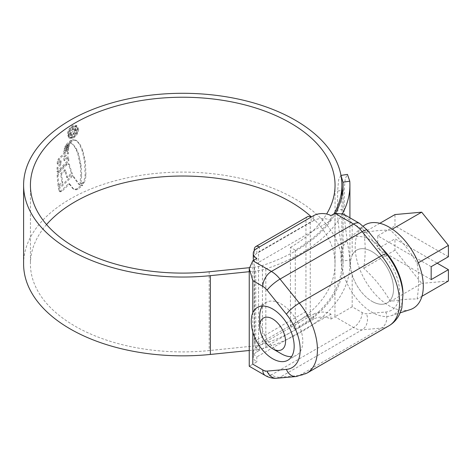 <?xml version="1.0" encoding="UTF-8"?>
<svg xmlns="http://www.w3.org/2000/svg" width="472" height="472" viewBox="0 0 472 472"><rect width="100%" height="100%" fill="white"/><g stroke="black" fill="none" stroke-linecap="round" stroke-linejoin="round"><path stroke-width="0.35" stroke-dasharray="2.36 1.77" d="M352.189 255.281A30.462 17.588 60 0 1 356.773 250.089A30.462 17.588 60 0 1 372.001 251.6A30.462 17.588 60 0 1 391.902 278.445A30.462 17.588 60 0 1 387.235 302.853A30.462 17.588 60 0 1 372.001 301.342A30.462 17.588 60 0 1 352.189 274.775C349.693 267.087 349.693 260.585 352.189 255.281L352.189 223.244L343.569 214.146M330.931 319.084L330.931 314.11A12.183 7.033 0 0 0 313.703 314.11L313.703 319.084A12.183 7.033 180 0 1 330.931 319.084L334.955 316.765L353.546 327.497L271.4 374.921L252.815 364.189C248.166 366.874 248.166 366.874 252.815 364.189L256.833 361.865A12.183 7.033 180 0 1 253.263 356.891A12.183 7.033 180 0 1 256.833 351.917L256.833 346.944A12.183 7.033 0 0 0 253.263 351.917A12.183 7.033 0 0 0 256.833 356.891L256.833 361.865M256.833 258.396L256.833 263.37A12.183 7.033 180 0 1 253.682 260.219M313.703 215.615L313.703 220.589A12.183 7.033 180 0 1 330.931 220.589L256.833 263.37M330.931 220.589L330.931 215.615M330.931 314.11L256.833 356.891M307.461 216.748A7.31 4.218 -120 0 0 305.944 220.094L305.944 311.626A7.31 4.218 -120 0 0 311.119 320.577L311.119 315.603L259.417 345.451A1.221 0.702 60 0 1 258.556 343.958L258.556 252.426A1.221 0.702 60 0 1 258.809 251.871A1.221 0.702 60 0 1 259.417 251.93L259.417 246.956M313.703 220.589L311.119 222.082L311.119 217.108M253.263 258.396A12.183 7.033 180 0 1 256.833 253.423L311.119 222.082A1.221 0.702 -120 0 0 310.505 222.023A1.221 0.702 -120 0 0 310.257 222.577L310.257 314.11A1.221 0.702 -120 0 0 311.119 315.603L313.703 314.11M313.703 319.084L259.417 350.425A7.31 4.218 60 0 1 254.249 341.468L254.249 250.65M256.833 351.917L259.417 350.425L259.417 345.451L256.833 346.944M352.189 223.244L362.16 229.003A12.183 7.033 60 0 1 366.467 232.82L385.789 256.856A38.993 22.514 60 0 1 385.789 312.004L366.467 313.727A12.183 7.033 60 0 1 362.16 312.576L352.189 306.818L334.955 316.765L334.955 213.297M262.332 306.051A30.462 17.588 60 0 1 266.013 302.487A30.462 17.588 60 0 1 281.247 303.998A30.462 17.588 60 0 1 301.148 330.842A30.462 17.588 60 0 1 296.481 355.251A30.462 17.588 60 0 1 291.548 356.661M372.001 301.342A30.462 17.588 -120 0 0 387.235 302.853A30.462 17.588 -120 0 0 391.902 278.445A30.462 17.588 -120 0 0 372.001 251.6A30.462 17.588 -120 0 0 356.773 250.089A30.462 17.588 -120 0 0 352.1 274.498A30.462 17.588 -120 0 0 372.001 301.342M390.409 301.46C383.482 289.242 374.579 278.167 363.694 268.232C365.67 255.098 365.67 243.227 363.694 232.619C374.579 230.678 383.482 229.888 390.409 230.236C401.288 240.165 410.192 251.24 417.118 263.459C419.089 274.309 419.089 286.18 417.118 299.071C410.192 298.729 401.288 299.519 390.409 301.46L421.691 283.401L394.981 250.172L394.981 238.832L437.202 263.205M410.127 309.638A48.162 27.807 60 0 1 389.235 305.844A48.162 27.807 60 0 1 358.649 266.149A48.162 27.807 60 0 1 362.343 226.873A48.162 27.807 60 0 1 363.334 226.035M403.017 293.79A43.866 25.329 60 0 1 391.028 315.744A43.866 25.329 60 0 1 372.001 312.287A43.866 25.329 60 0 1 344.147 276.132A43.866 25.329 60 0 1 347.51 240.354A43.866 25.329 60 0 1 372.001 240.655A43.866 25.329 60 0 1 381.813 248.154M448.4 256.738L394.981 225.899L394.981 214.559M448.4 281.011L421.691 283.401M392.309 229.132L390.409 230.236M418.292 262.78L417.118 263.459M379.842 223.297L363.694 232.619M431.166 266.686L377.748 235.847L377.748 248.779L394.981 238.832M394.981 250.172L363.694 268.232M377.748 235.847L394.981 225.899M421.968 296.268L417.118 299.071M431.166 279.619L377.748 248.779M281.247 353.74A30.462 17.588 60 0 1 259.706 316.435M46.569 224.572A152.314 87.939 0 0 0 30.426 263.966A152.314 87.939 0 0 0 75.036 326.152A152.314 87.939 0 0 0 209.184 350.572L254.555 345.952A24.373 14.072 0 0 0 262.438 344.306A160.356 92.583 0 0 0 343.091 263.966A160.356 92.583 0 0 0 343.008 261.022L349.77 259.978C349.085 249.098 344.076 224.961 344.218 209.143L337.627 210.158C337.474 225.917 342.507 250.083 343.008 261.022M333.887 213.91A159.135 91.875 0 0 1 295.265 250.136L290.439 247.352L290.439 326.152A152.314 87.939 0 0 0 335.049 263.966A152.314 87.939 0 0 0 311.426 216.931M290.439 247.352A152.314 87.939 0 0 0 326.624 214.011M295.265 250.136L295.265 328.937A159.135 91.875 0 0 0 341.875 263.966A159.135 91.875 0 0 0 295.265 199.001A159.135 91.875 0 0 0 121.835 179.089A159.135 91.875 0 0 0 23.6 263.966M81.55 183.472L80.01 183.154L80.859 174.77L80.358 165.849L77.768 153.683L75.614 148.521L73.113 144.845L71.461 143.458L72.34 143.966L69.744 142.804L71.166 140.715L73.166 139.6L76.021 140.314L79.302 144.025L82.051 150.397L83.762 157.282L84.517 161.666L85.143 175.165L84.11 180.564L83.255 182.216L81.55 183.472L82.417 183.968L83.408 183.502L82.541 183M80.039 183.165L80.907 183.667L80.039 183.165M75.721 140.119L76.883 140.815L75.721 140.119M69.744 142.804L72.322 143.954L73.974 145.341L76.476 149.016L78.629 154.179L81.219 166.35L81.721 175.271L80.877 183.649L82.417 183.968M68.8 143.624L64.882 147.069L65.525 145.523L66.121 144.485L70.576 140.467L68.8 143.624L69.661 144.125L70.658 141.96L69.797 141.458M68.546 144.591L64.34 148.479L64.198 149.707L68.204 145.984L68.546 144.591L69.408 145.087L65.201 148.975L64.34 148.479M67.885 147.193L63.903 150.916L63.785 152.179L67.714 148.556L67.885 147.193L68.747 147.695L64.77 151.412L63.903 150.916M60.145 164.055L57.041 167.625L57.006 171.613L68.015 160.386L67.673 156.739L63.844 160.268L63.82 156.586L67.537 153.158L67.584 149.565L58.416 158.863L57.33 161.43L57.189 163.743L60.204 160.285L60.145 164.055L61.006 164.557L61.071 160.787L60.204 160.285M57.1 175.254L58.074 186.08L61.879 181.921L60.611 173.82L64.747 169.772L66.652 177.366L71.414 173.259L68.275 163.631L69.136 164.126L66.623 164.976L59.383 172.398L57.967 175.755L57.1 175.254L58.516 171.897L65.761 164.48L68.275 163.631M58.439 188.257L72.216 175.277L78.346 183.98L79.975 185.053L81.709 185.62L82.765 185.461L81.904 184.959L76.016 189.231L72.865 188.641L68.835 183.443L60.711 191.089L59.024 191.113L58.439 188.257L59.307 188.753L60.204 192.098L59.336 191.597L59.024 191.113L59.891 191.614L61.578 191.591L69.697 183.938L68.835 183.443M73.06 188.765L73.921 189.26L73.06 188.765M81.904 184.959L80.848 185.124L79.113 184.552M72.487 137.588L68.888 137.93L67.413 134.585C67.661 130.797 69.355 127.823 72.487 125.676L76.187 125.393L77.803 128.821C77.473 132.561 75.703 135.482 72.487 137.588L73.349 138.084C76.558 135.989 78.334 133.069 78.671 129.316L77.803 128.821M249.245 350.489L255.741 349.829A31.193 18.007 0 0 0 265.83 347.722A167.177 96.518 0 0 0 349.917 263.966A167.177 96.518 0 0 0 349.77 259.978M340.825 175.425L338.607 179.761L337.627 191.06L344.218 190.039L344.218 209.143M344.218 190.039L345.197 178.74L347.445 174.398M249.245 271.695L255.741 271.034A31.193 18.007 0 0 0 265.83 268.928A167.177 96.518 0 0 0 342.507 213.586M337.627 191.06L337.627 210.158M249.269 267.695L254.555 267.152A24.373 14.072 0 0 0 262.438 265.506A160.356 92.583 0 0 0 335.716 212.925M295.265 328.937L290.439 326.152M78.671 129.316L77.054 125.888L73.349 126.171L72.487 125.676M73.349 126.171C70.216 128.319 68.523 131.293 68.275 135.08L67.413 134.585M68.275 135.08L69.75 138.426L73.349 138.084M73.355 127.033L76.523 126.797L77.874 129.723C77.603 132.921 76.098 135.417 73.355 137.222L70.287 137.511L69.001 134.632C69.219 131.417 70.67 128.88 73.355 127.033L72.493 126.537C69.815 128.366 68.363 130.903 68.139 134.136L69.425 137.016L72.493 136.727C75.231 134.927 76.735 132.431 77.013 129.222L75.662 126.301L72.493 126.537M73.355 137.222L72.493 136.727M79.975 185.048L73.077 175.773L59.307 188.753M69.697 183.938L73.726 189.142L75.921 189.832L78.116 189.06L82.765 185.461M61.578 191.591L60.711 191.089M78.116 189.06L77.255 188.564M79.207 184.475L78.346 183.98M73.077 175.773L72.216 175.277M69.136 164.126L72.275 173.755L67.514 177.861L65.608 170.268L61.472 174.321L62.741 182.422L58.941 186.582L57.967 175.755M58.941 186.582L58.074 186.08M62.741 182.422L61.879 181.921M61.472 174.321L60.611 173.82M65.608 170.268L64.747 169.772M67.514 177.861L66.652 177.366M72.275 173.755L71.414 173.259M69.514 164.799L68.652 164.303M66.623 164.976L65.761 164.48M61.071 160.787L58.056 164.244L58.198 161.931L59.283 159.359L68.446 150.061L68.399 153.654L64.682 157.088L64.705 160.763L68.534 157.235L68.877 160.887L57.873 172.115L57.909 168.126L61.006 164.557M57.873 172.115L57.006 171.613M68.877 160.887L68.015 160.386M68.534 157.235L67.673 156.739M64.705 160.763L63.844 160.268M64.682 157.088L63.82 156.586M68.399 153.654L67.537 153.158M68.446 150.061L67.584 149.565M58.198 161.931L57.33 161.43M58.056 164.244L57.189 163.743M57.909 168.126L57.041 167.625M68.747 147.695L68.576 149.058L64.646 152.674L64.77 151.412M64.646 152.674L63.785 152.179M68.576 149.058L67.714 148.556M69.408 145.087L69.065 146.485L65.059 150.202L65.201 148.975M65.059 150.202L64.198 149.707M69.065 146.485L68.204 145.984M70.658 141.96L66.983 144.987L66.387 146.025L65.75 147.565L69.661 144.125M71.437 140.969L70.576 140.467M66.983 144.987L66.121 144.485M65.75 147.565L64.882 147.069M83.408 183.502L84.978 181.065L84.11 180.564M70.605 143.299L72.027 141.211L74.027 140.095L76.883 140.815L80.163 144.52L82.919 150.898L85.385 162.167L86.01 175.667L84.978 181.065M71.484 135.134L70.163 135.21L69.49 133.411C69.667 131.228 70.688 129.594 72.558 128.508L74.806 128.189L75.573 130.024L73.13 134.219L73.13 133.216L74.794 130.372L74.281 129.204L72.576 129.499C71.237 130.231 70.499 131.375 70.358 132.945L70.776 134.095L71.484 134.131L71.484 135.134L72.346 135.635L72.346 134.632L71.638 134.597L71.219 133.44L73.437 130.001L75.142 129.706L75.662 130.874L73.992 133.712L73.992 134.721C75.49 133.659 76.305 132.26 76.434 130.526L75.667 128.685L73.42 129.004C71.555 130.083 70.534 131.718 70.352 133.906L71.024 135.712L72.346 135.635M72.346 134.632L71.484 134.131M71.219 133.44L70.358 132.945M75.662 130.874L74.794 130.372M73.992 133.712L73.13 133.216M73.992 134.721L73.13 134.219M76.434 130.526L75.573 130.024M70.352 133.906L69.49 133.411M252.815 364.189L252.815 260.715M306.835 373.187A51.177 29.547 60 0 1 299.342 375.505L381.482 328.081A51.177 29.547 -120 0 0 388.975 325.768M352.189 306.818L352.189 274.775M296.115 376.538A12.183 9.611 -95.1 0 0 299.342 375.505L280.02 377.228L362.16 329.804L381.482 328.081A12.183 9.611 84.9 0 0 385.789 312.004M276.793 378.261A12.183 9.611 -95.1 0 0 280.02 377.228A24.373 14.072 60 0 1 271.4 374.921A12.183 7.033 -60 0 1 265.311 375.523M362.16 312.576A12.183 7.033 -60 0 1 353.546 327.497A24.373 14.072 -120 0 0 362.16 329.804A12.183 9.611 -95.1 0 0 366.467 313.727M305.944 220.094L254.249 249.942M305.944 311.626L254.249 341.468M310.257 314.11L258.556 343.958M310.257 222.577L258.556 252.426M256.833 253.423L256.833 248.449M386.668 254.196A12.183 2.572 -38.8 0 1 385.789 256.856M367.346 230.159A12.183 2.572 -38.8 0 1 366.467 232.82M359.634 223.421A12.183 7.033 -60 0 1 362.16 229.003M265.83 268.928L265.83 347.722M262.438 265.506L262.438 344.306M254.555 267.152L254.555 345.952M209.184 271.772L209.184 350.572M255.741 271.034L255.741 349.829M77.874 129.723L77.013 129.222M69.001 134.632L68.139 134.136M75.921 189.832L75.06 189.337M76.877 189.726L76.016 189.231M81.709 185.62L80.848 185.124M59.383 172.398L58.516 171.897M57.967 176.003L57.1 175.501M59.283 159.359L58.416 158.863M66.387 146.025L65.525 145.523M84.122 182.717L83.255 182.216M86.01 175.667L85.143 175.165M85.385 162.167L84.517 161.666M84.63 157.784L83.762 157.282M82.919 150.898L82.051 150.397M80.163 144.52L79.302 144.025M74.027 140.095L73.166 139.6M72.027 141.211L71.166 140.715M73.974 145.341L73.113 144.845M76.476 149.016L75.614 148.521M77.219 150.468L76.352 149.972M78.629 154.179L77.768 153.683M79.939 158.934L79.072 158.439M80.836 163.365L79.975 162.869M81.219 166.35L80.358 165.849M81.721 175.271L80.859 174.77M73.437 130.001L72.576 129.499M73.42 129.004L72.558 128.508M257.399 307.461L266.013 302.487M310.505 222.023L258.809 251.871M253.263 351.917L253.263 356.891M287.861 360.224L296.481 355.251M391.028 315.744L400.203 312.812M347.51 240.354L362.343 226.873M30.426 185.172L30.426 263.966M335.049 185.172L335.049 263.966M341.875 196.564L341.875 263.966M349.917 217.81L349.917 263.966M343.091 185.172L343.091 263.966M76.187 125.393L77.054 125.888M68.888 137.93L69.75 138.426M69.425 137.016L70.287 137.511M75.662 126.301L76.523 126.797M70.77 134.101L71.632 134.597M74.281 129.204L75.142 129.706M74.806 128.189L75.667 128.685M70.163 135.21L71.024 135.712"/><path stroke-width="0.71" d="M252.815 280.616L252.815 312.653C250.715 317.697 250.715 324.193 252.815 332.152L252.815 364.189C248.166 366.874 248.166 366.874 252.815 364.189L262.786 369.948A12.183 7.033 -120 0 0 267.093 371.098L286.415 369.375A38.993 22.514 -120 0 0 286.415 314.228L267.093 290.192A12.183 7.033 -120 0 0 262.786 286.374L252.815 280.616L249.245 268.603L252.815 260.715L256.833 258.396A12.183 7.033 0 0 1 253.263 253.423L253.263 258.396A12.183 7.033 180 0 0 253.682 260.219M252.815 312.653A30.462 17.588 60 0 1 257.399 307.461A30.462 17.588 60 0 1 272.633 308.971A30.462 17.588 60 0 1 292.534 335.816A30.462 17.588 60 0 1 287.861 360.224A30.462 17.588 60 0 1 272.633 358.714A30.462 17.588 60 0 1 252.815 332.152M254.249 250.65L254.249 249.942A7.31 4.218 60 0 1 255.765 246.59L307.461 216.748A7.31 4.218 -120 0 1 311.119 217.108L313.703 215.615A12.183 7.033 0 0 1 330.931 215.615L334.955 213.297L343.569 214.146L359.634 223.421A12.183 7.033 -60 0 0 353.546 224.029L334.955 213.297M255.765 246.59A7.31 4.218 60 0 1 259.417 246.956L256.833 248.449A12.183 7.033 0 0 0 253.263 253.423M281.247 353.74L272.633 348.767A18.278 10.555 -120 0 0 285.554 341.303A18.278 10.555 -120 0 0 272.633 318.919A18.278 10.555 -120 0 0 259.706 326.382A18.278 10.555 -120 0 0 272.633 348.767L281.247 353.74A30.462 17.588 60 0 0 291.548 356.661M363.334 226.035A48.162 27.807 60 0 1 389.235 227.197A48.162 27.807 60 0 1 421.455 272.373A48.162 27.807 60 0 1 410.127 309.638L400.203 312.812M381.813 248.154A43.866 25.329 60 0 1 403.017 293.79M379.842 223.297L394.981 214.559L421.691 212.17L448.4 245.399L448.4 256.738L431.166 266.686L431.166 279.619L448.4 269.671L437.202 263.205M448.4 269.671L448.4 281.011L421.968 296.268M421.691 212.17L392.309 229.132M448.4 245.399L418.292 262.78M259.706 326.382L259.706 316.435A30.462 17.588 60 0 1 262.332 306.051M311.426 216.931A152.314 87.939 0 0 0 290.439 201.786A152.314 87.939 0 0 0 46.569 224.572M326.624 214.011A152.314 87.939 0 0 0 335.049 185.172A152.314 87.939 0 0 0 290.439 122.991A152.314 87.939 0 0 0 124.449 103.928A152.314 87.939 0 0 0 30.426 185.172A152.314 87.939 0 0 0 75.036 247.352A152.314 87.939 0 0 0 209.184 271.772L249.269 267.695M333.887 213.91A159.135 91.875 0 0 0 341.875 185.172A159.135 91.875 0 0 0 295.265 120.207A159.135 91.875 0 0 0 121.835 100.288A159.135 91.875 0 0 0 23.6 185.172A159.135 91.875 0 0 0 70.21 250.136A159.135 91.875 0 0 0 210.37 275.654L249.245 271.695M23.6 185.172L23.6 263.966A159.135 91.875 0 0 0 70.21 328.937A159.135 91.875 0 0 0 210.37 354.448L249.245 350.489M347.445 174.398L349.77 181.183L343.008 182.227L340.973 175.419L347.445 174.398M342.507 213.586A167.177 96.518 0 0 0 349.917 185.172A167.177 96.518 0 0 0 349.77 181.183M335.716 212.925A160.356 92.583 0 0 0 343.091 185.172A160.356 92.583 0 0 0 343.008 182.227M286.415 314.228A12.183 2.572 141.2 0 1 299.342 303.124L381.482 255.706L362.16 231.669L280.02 279.088L299.342 303.124A51.177 29.547 60 0 1 306.835 373.187L388.975 325.768A51.177 29.547 -120 0 0 381.482 255.706A12.183 2.572 -38.8 0 1 386.668 254.196C396.244 266.385 401.684 279.524 403.005 293.619L401.855 307.962L399.931 313.42C397.518 318.748 393.866 322.866 388.975 325.768M252.815 260.715L271.4 271.447L353.546 224.029A24.373 14.072 -120 0 1 362.16 231.669A12.183 2.572 -38.8 0 1 367.346 230.159L386.668 254.196M311.119 217.108L259.417 246.956M262.786 286.374A12.183 7.033 -60 0 1 271.4 271.447A24.373 14.072 60 0 1 280.02 279.088A12.183 2.572 -38.8 0 0 267.093 290.192M306.835 373.187L296.115 376.538A12.183 9.611 -95.1 0 1 286.415 369.375M296.115 376.538L276.793 378.261A12.183 9.611 -95.1 0 1 267.093 371.098M276.793 378.261C272.757 378.55 268.928 377.641 265.311 375.523A12.183 7.033 -60 0 1 262.786 369.948M210.37 275.654L210.37 354.448M265.311 375.523L249.245 366.248L249.245 268.603M367.346 230.159L359.634 223.421M341.875 185.172L341.875 196.564M349.917 185.172L349.917 217.81"/></g></svg>
